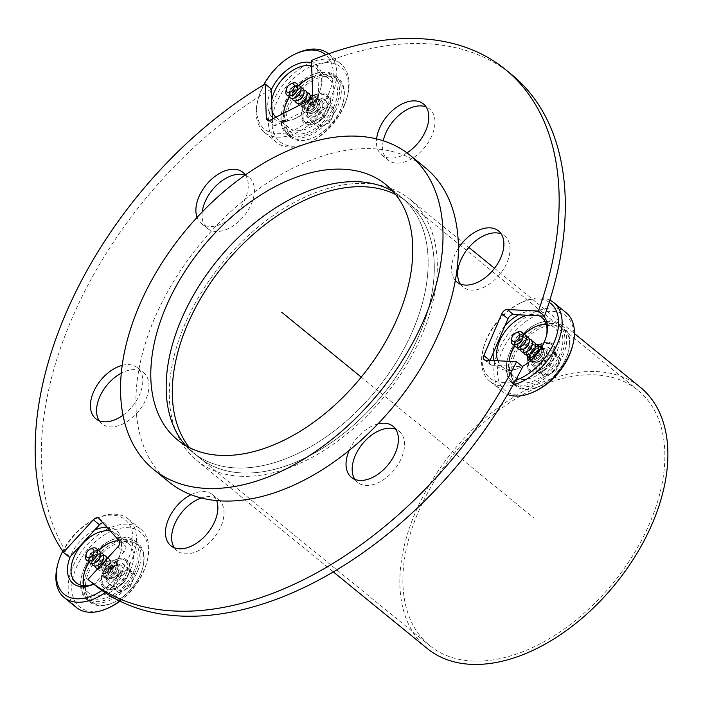 <?xml version="1.0" encoding="UTF-8"?>
<svg xmlns="http://www.w3.org/2000/svg" width="703" height="703" viewBox="0 0 703 703"><rect width="100%" height="100%" fill="white"/><g stroke="black" fill="none" stroke-linecap="round" stroke-linejoin="round"><path stroke-width="0.53" stroke-dasharray="3.52 2.64" d="M91.575 548.498A7.601 4.736 -50.8 0 0 88.376 550.915A7.601 4.736 -50.8 0 0 85.748 555.642M96.996 554.913A5.07 3.155 -50.8 0 0 93.112 551.741A5.07 3.155 -50.8 0 0 90.977 553.349A5.07 3.155 -50.8 0 0 89.228 556.495A5.07 3.155 -50.8 0 0 93.112 559.667M99.264 564.685A5.07 3.155 129.2 0 1 95.371 561.512A5.07 3.155 129.2 0 1 97.128 558.367A5.07 3.155 129.2 0 1 99.255 556.75A5.07 3.155 129.2 0 1 103.148 559.922M91.821 563.56A7.601 4.736 129.2 0 1 91.891 560.66A7.601 4.736 129.2 0 1 94.527 555.932A7.601 4.736 129.2 0 1 97.717 553.516A7.601 4.736 129.2 0 1 100.547 552.866M100.072 557.417A5.07 3.155 -50.8 0 0 96.179 554.245A5.07 3.155 -50.8 0 0 94.053 555.853A5.07 3.155 -50.8 0 0 92.295 559.008A5.07 3.155 -50.8 0 0 96.188 562.18M88.745 561.056A7.601 4.736 129.2 0 1 88.815 558.147A7.601 4.736 129.2 0 1 91.452 553.428A7.601 4.736 129.2 0 1 94.641 551.003A7.601 4.736 129.2 0 1 97.48 550.352M107.612 558.033A7.601 4.736 129.2 0 1 109.703 563.288A7.601 4.736 129.2 0 1 103.877 570.432A7.601 4.736 129.2 0 1 98.042 565.669A7.601 4.736 129.2 0 1 100.67 560.95A7.601 4.736 129.2 0 1 103.868 558.534A7.601 4.736 129.2 0 1 106.698 557.874M100.204 560.871A5.07 3.155 -50.8 0 0 98.446 564.026A5.07 3.155 -50.8 0 0 102.339 567.198A5.07 3.155 -50.8 0 0 106.223 562.435A5.07 3.155 -50.8 0 0 102.33 559.263A5.07 3.155 -50.8 0 0 100.204 560.871M103.279 563.384A5.07 3.155 -50.8 0 0 101.522 566.53A5.07 3.155 -50.8 0 0 105.415 569.702A5.07 3.155 -50.8 0 0 109.299 564.94A5.07 3.155 -50.8 0 0 105.406 561.767A5.07 3.155 -50.8 0 0 103.279 563.384M103.745 563.455A7.601 4.736 129.2 0 1 106.944 561.038A7.601 4.736 129.2 0 1 112.779 565.801A7.601 4.736 129.2 0 1 106.953 572.945A7.601 4.736 129.2 0 1 101.118 568.182A7.601 4.736 129.2 0 1 103.745 563.455M106.346 565.889A5.07 3.155 -50.8 0 0 104.598 569.035A5.07 3.155 -50.8 0 0 108.482 572.207A5.07 3.155 -50.8 0 0 112.366 567.453A5.07 3.155 -50.8 0 0 108.482 564.281A5.07 3.155 -50.8 0 0 106.346 565.889M106.821 565.968A7.601 4.736 129.2 0 1 110.02 563.542A7.601 4.736 129.2 0 1 115.854 568.305A7.601 4.736 129.2 0 1 110.028 575.449A7.601 4.736 129.2 0 1 104.193 570.687A7.601 4.736 129.2 0 1 106.821 565.968M109.422 568.393A5.07 3.155 -50.8 0 0 107.673 571.548A5.07 3.155 -50.8 0 0 111.557 574.72A5.07 3.155 -50.8 0 0 115.441 569.957A5.07 3.155 -50.8 0 0 111.557 566.785A5.07 3.155 -50.8 0 0 109.422 568.393M109.896 568.472A7.601 4.736 129.2 0 1 113.086 566.056A7.601 4.736 129.2 0 1 118.921 570.818A7.601 4.736 129.2 0 1 113.095 577.954A7.601 4.736 129.2 0 1 107.26 573.2A7.601 4.736 129.2 0 1 109.896 568.472M112.498 570.906A5.07 3.155 -50.8 0 0 110.758 576.188A5.07 3.155 -50.8 0 0 114.633 577.225A5.07 3.155 -50.8 0 0 118.517 572.462A5.07 3.155 -50.8 0 0 117.041 568.938A5.07 3.155 -50.8 0 0 112.498 570.906M97.928 568.578A7.601 4.736 -50.8 0 0 100.801 567.927A7.601 4.736 -50.8 0 0 104 565.511A7.601 4.736 -50.8 0 0 106.628 560.783A7.601 4.736 -50.8 0 0 106.838 558.876M103.622 555.37A7.601 4.736 -50.8 0 0 100.793 556.02A7.601 4.736 -50.8 0 0 97.594 558.437A7.601 4.736 -50.8 0 0 94.967 563.165A7.601 4.736 -50.8 0 0 94.896 566.073M118.798 593.016L130.002 587.251L135.09 575.282L129.22 568.806L118.139 574.43L112.928 586.539L118.798 593.016L111.751 587.269L105.881 580.792L112.928 586.539M105.881 580.792L111.1 568.683L118.139 574.43M111.1 568.683L122.181 563.059L129.22 568.806M122.181 563.059L128.043 569.535L122.832 581.645L111.751 587.269M122.832 581.645L129.87 587.383M128.043 569.535L135.09 575.282M104.562 569.808A8.875 5.519 129.2 0 1 116.399 563.252A8.875 5.519 129.2 0 1 117.594 568.736A8.875 5.519 129.2 0 1 117.014 570.441A8.875 5.519 129.2 0 1 110.793 577.066A8.875 5.519 129.2 0 1 105.178 576.996A8.875 5.519 129.2 0 1 104.562 569.808M117.137 569.852A10.141 6.309 -50.8 0 0 117.796 567.91A10.141 6.309 -50.8 0 0 111.452 561.012A10.141 6.309 -50.8 0 0 101.988 572.602A10.141 6.309 -50.8 0 0 110.028 577.435A10.141 6.309 -50.8 0 0 117.137 569.852M107.638 572.321A8.875 5.519 -50.8 0 0 107.058 574.026A8.875 5.519 -50.8 0 0 108.253 579.509A8.875 5.519 -50.8 0 0 120.09 572.945A8.875 5.519 -50.8 0 0 119.475 565.757A8.875 5.519 -50.8 0 0 113.86 565.687A8.875 5.519 -50.8 0 0 107.638 572.321M135.811 570.792A36.758 22.883 129.2 0 1 99.211 601.364A36.758 22.883 129.2 0 1 81.838 575.256A36.758 22.883 129.2 0 1 110.002 540.73A36.758 22.883 129.2 0 1 135.811 570.792M121.742 573.613A10.141 6.309 129.2 0 1 111.654 582.049A10.141 6.309 129.2 0 1 106.856 574.843A10.141 6.309 129.2 0 1 114.624 565.326A10.141 6.309 129.2 0 1 121.742 573.613M140.424 574.553A36.758 22.883 -50.8 0 0 142.814 567.506A36.758 22.883 -50.8 0 0 119.818 542.479A36.758 22.883 -50.8 0 0 85.52 584.518A36.758 22.883 -50.8 0 0 114.651 602.023A36.758 22.883 -50.8 0 0 140.424 574.553M137.472 571.469A38.024 23.665 -50.8 0 0 134.827 540.66A38.024 23.665 -50.8 0 0 110.766 540.37A38.024 23.665 -50.8 0 0 84.105 568.789A38.024 23.665 -50.8 0 0 81.636 576.082A38.024 23.665 -50.8 0 0 86.75 599.589A38.024 23.665 -50.8 0 0 137.472 571.469M140.547 573.973A38.024 23.665 129.2 0 1 113.886 602.392A38.024 23.665 129.2 0 1 89.826 602.093A38.024 23.665 129.2 0 1 87.181 571.293A38.024 23.665 129.2 0 1 137.893 543.173A38.024 23.665 129.2 0 1 143.017 566.68A38.024 23.665 129.2 0 1 140.547 573.973M119.721 601.03A50.695 31.556 -50.8 0 0 147.358 560.309A50.695 31.556 -50.8 0 0 140.53 528.964A50.695 31.556 -50.8 0 0 107.111 529.227A50.695 31.556 -50.8 0 0 72.058 568.534A50.695 31.556 -50.8 0 0 76.434 607.524M119.993 601.17A48.164 29.983 -50.8 0 0 146.945 561.961A48.164 29.983 -50.8 0 0 108.719 532.435A48.164 29.983 -50.8 0 0 71.732 588.323A48.164 29.983 -50.8 0 0 110.046 607.19M105.142 592.655A50.695 31.556 -50.8 0 0 128.236 518.928A50.695 31.556 -50.8 0 0 96.153 518.542A50.695 31.556 -50.8 0 0 94.817 519.192A50.695 31.556 -50.8 0 0 57.312 566.152M101.979 590.485A48.164 29.983 -50.8 0 0 132.762 535.238A48.164 29.983 -50.8 0 0 94.624 519.271A48.164 29.983 -50.8 0 0 93.35 519.895A48.164 29.983 -50.8 0 0 62.716 551.293M94.474 530.247A34.219 21.301 -50.8 0 0 93.727 530.624A34.219 21.301 -50.8 0 0 70.291 556.574M93.745 584.158A34.219 21.301 -50.8 0 0 94.668 583.736A34.219 21.301 -50.8 0 0 120.89 551.6A34.219 21.301 -50.8 0 0 106.865 527.224M93.657 584.088A31.688 19.728 -50.8 0 0 96.206 583.007A31.688 19.728 -50.8 0 0 120.485 553.252A31.688 19.728 -50.8 0 0 116.215 533.665A31.688 19.728 -50.8 0 0 110.248 530.958M98.218 550.458A31.688 19.728 -50.8 0 0 89 561.759M84 585.704A31.688 19.728 -50.8 0 0 88.455 592.796A31.688 19.728 -50.8 0 0 123.763 580.713A31.688 19.728 -50.8 0 0 128.508 543.691A31.688 19.728 -50.8 0 0 119.079 540.712M98.622 550.581A34.219 21.301 -50.8 0 0 89.202 562.128M84 574.008A34.219 21.301 -50.8 0 0 83.78 574.852A34.219 21.301 -50.8 0 0 105.195 598.156A34.219 21.301 -50.8 0 0 137.12 559.017A34.219 21.301 -50.8 0 0 110.002 542.716A34.219 21.301 -50.8 0 0 109.22 543.103M291.877 83.402A7.601 4.736 -50.8 0 0 286.051 90.546M297.299 89.808A5.07 3.155 -50.8 0 0 297.439 88.56A5.07 3.155 -50.8 0 0 293.415 86.636A5.07 3.155 -50.8 0 0 289.531 91.399A5.07 3.155 -50.8 0 0 293.415 94.571M299.566 99.589A5.07 3.155 129.2 0 1 295.532 97.664A5.07 3.155 129.2 0 1 295.673 96.416A5.07 3.155 129.2 0 1 299.557 91.654A5.07 3.155 129.2 0 1 303.591 93.578A5.07 3.155 129.2 0 1 303.45 94.826M292.123 98.464A7.601 4.736 129.2 0 1 292.193 95.555A7.601 4.736 129.2 0 1 298.019 88.42A7.601 4.736 129.2 0 1 300.858 87.761M300.374 92.321A5.07 3.155 -50.8 0 0 300.515 91.065A5.07 3.155 -50.8 0 0 296.49 89.149A5.07 3.155 -50.8 0 0 292.606 93.903A5.07 3.155 -50.8 0 0 296.49 97.084M289.047 95.96A7.601 4.736 129.2 0 1 289.118 93.051A7.601 4.736 129.2 0 1 294.944 85.907A7.601 4.736 129.2 0 1 297.782 85.256M309.215 100.274A7.601 4.736 129.2 0 1 304.179 105.336A7.601 4.736 129.2 0 1 299.39 105.292M298.274 103.482A7.601 4.736 129.2 0 1 298.344 100.573A7.601 4.736 129.2 0 1 304.171 93.429A7.601 4.736 129.2 0 1 307 92.778M306.526 97.339A5.07 3.155 -50.8 0 0 306.666 96.083A5.07 3.155 -50.8 0 0 302.633 94.158A5.07 3.155 -50.8 0 0 298.749 98.921A5.07 3.155 -50.8 0 0 302.642 102.093M309.601 99.844A5.07 3.155 -50.8 0 0 309.742 98.587A5.07 3.155 -50.8 0 0 305.708 96.671A5.07 3.155 -50.8 0 0 301.824 101.434A5.07 3.155 -50.8 0 0 305.717 104.606A5.07 3.155 -50.8 0 0 309.54 100.063M312.378 96.302A7.601 4.736 129.2 0 1 313.292 98.824A7.601 4.736 129.2 0 1 313.081 100.705A7.601 4.736 129.2 0 1 307.255 107.84A7.601 4.736 129.2 0 1 301.42 103.086A7.601 4.736 129.2 0 1 307.246 95.942A7.601 4.736 129.2 0 1 310.076 95.292M312.817 101.1A5.07 3.155 -50.8 0 0 308.784 99.176A5.07 3.155 -50.8 0 0 304.9 103.939A5.07 3.155 -50.8 0 0 308.793 107.111A5.07 3.155 -50.8 0 0 312.677 102.348A5.07 3.155 -50.8 0 0 312.817 101.1M316.368 101.329A7.601 4.736 129.2 0 1 316.157 103.209A7.601 4.736 129.2 0 1 310.331 110.353A7.601 4.736 129.2 0 1 304.496 105.591A7.601 4.736 129.2 0 1 310.322 98.446A7.601 4.736 129.2 0 1 316.368 101.329M315.893 103.605A5.07 3.155 -50.8 0 0 311.86 101.689A5.07 3.155 -50.8 0 0 307.976 106.443A5.07 3.155 -50.8 0 0 311.86 109.624A5.07 3.155 -50.8 0 0 315.744 104.861A5.07 3.155 -50.8 0 0 315.893 103.605M319.443 103.842A7.601 4.736 129.2 0 1 319.224 105.714A7.601 4.736 129.2 0 1 313.397 112.858A7.601 4.736 129.2 0 1 307.562 108.095A7.601 4.736 129.2 0 1 313.389 100.96A7.601 4.736 129.2 0 1 319.443 103.842M318.96 106.118A5.07 3.155 -50.8 0 0 314.839 104.237A5.07 3.155 -50.8 0 0 310.902 110.125A5.07 3.155 -50.8 0 0 314.935 112.129A5.07 3.155 -50.8 0 0 318.819 107.366A5.07 3.155 -50.8 0 0 318.96 106.118M303.924 90.274A7.601 4.736 -50.8 0 0 301.095 90.924A7.601 4.736 -50.8 0 0 295.269 98.069A7.601 4.736 -50.8 0 0 295.058 99.949A7.601 4.736 -50.8 0 0 295.198 100.968M318.441 109.334L313.23 121.434L319.1 127.92L330.067 122.41L335.393 110.186L329.522 103.701L324.601 107.023L318.441 109.334L311.403 103.587L322.484 97.963L329.522 103.701M322.484 97.963L328.345 104.439L335.393 110.186M328.345 104.439L323.134 116.54L330.173 122.287M323.134 116.54L312.053 122.173L306.192 115.687L311.403 103.587M306.192 115.687L313.23 121.434M312.053 122.173L319.1 127.92M317.079 98.508A8.875 5.519 129.2 0 1 317.897 103.64A8.875 5.519 129.2 0 1 311.095 111.97A8.875 5.519 129.2 0 1 305.48 111.9A8.875 5.519 129.2 0 1 305.102 111.54A8.875 5.519 129.2 0 1 307.079 101.214A8.875 5.519 129.2 0 1 316.702 98.156A8.875 5.519 129.2 0 1 317.079 98.508M311.886 95.872A10.141 6.309 -50.8 0 0 303.687 103.042A10.141 6.309 -50.8 0 0 303.485 111.847A10.141 6.309 -50.8 0 0 310.331 112.331A10.141 6.309 -50.8 0 0 318.099 102.814A10.141 6.309 -50.8 0 0 312.536 95.713M320.155 101.021A8.875 5.519 -50.8 0 0 319.777 100.661A8.875 5.519 -50.8 0 0 314.162 100.591A8.875 5.519 -50.8 0 0 307.36 108.921A8.875 5.519 -50.8 0 0 308.178 114.053A8.875 5.519 -50.8 0 0 308.555 114.404A8.875 5.519 -50.8 0 0 318.178 111.346A8.875 5.519 -50.8 0 0 320.155 101.021M285.523 131.391A36.758 22.883 129.2 0 1 282.14 110.151A36.758 22.883 129.2 0 1 310.304 75.634A36.758 22.883 129.2 0 1 335.885 106.223A36.758 22.883 129.2 0 1 285.523 131.391M308.09 115.608A10.141 6.309 129.2 0 1 307.158 109.747A10.141 6.309 129.2 0 1 314.926 100.23A10.141 6.309 129.2 0 1 321.983 108.666A10.141 6.309 129.2 0 1 308.09 115.608M290.137 135.152A36.758 22.883 -50.8 0 0 314.953 136.927A36.758 22.883 -50.8 0 0 343.117 102.41A36.758 22.883 -50.8 0 0 310.717 81.689A36.758 22.883 -50.8 0 0 290.137 135.152M285.436 132.946A38.024 23.665 -50.8 0 0 287.052 134.484A38.024 23.665 -50.8 0 0 328.275 121.355A38.024 23.665 -50.8 0 0 336.746 77.102A38.024 23.665 -50.8 0 0 335.129 75.564A38.024 23.665 -50.8 0 0 311.069 75.274A38.024 23.665 -50.8 0 0 281.938 110.977A38.024 23.665 -50.8 0 0 285.436 132.946M288.511 135.459A38.024 23.665 129.2 0 1 296.982 91.205A38.024 23.665 129.2 0 1 338.205 78.077A38.024 23.665 129.2 0 1 339.821 79.615A38.024 23.665 129.2 0 1 343.319 101.584A38.024 23.665 129.2 0 1 314.188 137.287A38.024 23.665 129.2 0 1 290.128 136.997A38.024 23.665 129.2 0 1 288.511 135.459M344.356 104.932A50.695 31.556 -50.8 0 0 347.66 95.204A50.695 31.556 -50.8 0 0 340.832 63.868A50.695 31.556 -50.8 0 0 284.328 83.2A50.695 31.556 -50.8 0 0 276.736 142.428A50.695 31.556 -50.8 0 0 308.819 142.823A50.695 31.556 -50.8 0 0 344.356 104.932M344.119 106.1A48.164 29.983 -50.8 0 0 347.256 96.856A48.164 29.983 -50.8 0 0 317.115 64.07A48.164 29.983 -50.8 0 0 272.175 119.15A48.164 29.983 -50.8 0 0 310.348 142.094A48.164 29.983 -50.8 0 0 344.119 106.1M296.455 53.437A50.695 31.556 -50.8 0 0 257.614 101.047A50.695 31.556 -50.8 0 0 264.442 132.392A50.695 31.556 -50.8 0 0 332.062 94.896A50.695 31.556 -50.8 0 0 328.538 53.832L340.832 63.868M263.739 84.826A48.164 29.983 -50.8 0 0 258.027 99.404A48.164 29.983 -50.8 0 0 280.787 133.614A48.164 29.983 -50.8 0 0 328.749 93.561A48.164 29.983 -50.8 0 0 325.753 54.843M273.441 118.473A34.219 21.301 -50.8 0 0 294.97 118.64A34.219 21.301 -50.8 0 0 318.969 93.068A34.219 21.301 -50.8 0 0 321.192 86.504A34.219 21.301 -50.8 0 0 311.534 62.752M271.305 89.835A34.219 21.301 -50.8 0 0 272.272 117.419M275.936 117.208A31.688 19.728 -50.8 0 0 276.464 117.665A31.688 19.728 -50.8 0 0 296.508 117.911A31.688 19.728 -50.8 0 0 318.723 94.228A31.688 19.728 -50.8 0 0 320.788 88.156A31.688 19.728 -50.8 0 0 316.517 68.56A31.688 19.728 -50.8 0 0 311.657 66.108M271.683 100.564A31.688 19.728 -50.8 0 0 272.035 110.679M283.661 113.288A31.688 19.728 -50.8 0 0 288.757 127.7A31.688 19.728 -50.8 0 0 331.016 104.264A31.688 19.728 -50.8 0 0 328.811 78.595A31.688 19.728 -50.8 0 0 312.035 77.005M298.52 85.362A31.688 19.728 -50.8 0 0 289.302 96.663M284.302 108.912A34.219 21.301 -50.8 0 0 284.082 109.756A34.219 21.301 -50.8 0 0 300.26 134.062A34.219 21.301 -50.8 0 0 334.338 105.608A34.219 21.301 -50.8 0 0 310.304 77.62A34.219 21.301 -50.8 0 0 309.522 78.007M298.924 85.485A34.219 21.301 -50.8 0 0 289.504 97.032M517.223 332.299A7.601 4.736 -50.8 0 0 511.397 339.435M522.654 338.705A5.07 3.155 -50.8 0 0 518.761 335.533A5.07 3.155 -50.8 0 0 514.877 340.296A5.07 3.155 -50.8 0 0 516.872 343.908A5.07 3.155 -50.8 0 0 518.77 343.468M524.913 348.486A5.07 3.155 129.2 0 1 523.014 348.916A5.07 3.155 129.2 0 1 521.028 345.314A5.07 3.155 129.2 0 1 524.913 340.551A5.07 3.155 129.2 0 1 526.811 340.111A5.07 3.155 129.2 0 1 528.797 343.723M517.478 347.361A7.601 4.736 129.2 0 1 517.549 344.452A7.601 4.736 129.2 0 1 523.375 337.308A7.601 4.736 129.2 0 1 526.204 336.658M525.73 341.219A5.07 3.155 -50.8 0 0 521.837 338.046A5.07 3.155 -50.8 0 0 517.953 342.8A5.07 3.155 -50.8 0 0 519.939 346.412A5.07 3.155 -50.8 0 0 521.846 345.973M514.403 344.848A7.601 4.736 129.2 0 1 514.473 341.948A7.601 4.736 129.2 0 1 520.299 334.804A7.601 4.736 129.2 0 1 523.129 334.153M523.621 352.379A7.601 4.736 129.2 0 1 523.691 349.47A7.601 4.736 129.2 0 1 529.517 342.326A7.601 4.736 129.2 0 1 532.356 341.676M531.872 346.228A5.07 3.155 -50.8 0 0 527.988 343.055A5.07 3.155 -50.8 0 0 524.104 347.818A5.07 3.155 -50.8 0 0 526.09 351.43A5.07 3.155 -50.8 0 0 527.988 350.99M534.948 348.741A5.07 3.155 -50.8 0 0 531.055 345.568A5.07 3.155 -50.8 0 0 527.171 350.331A5.07 3.155 -50.8 0 0 529.166 353.934A5.07 3.155 -50.8 0 0 531.064 353.504M526.696 354.883A7.601 4.736 129.2 0 1 526.767 351.975A7.601 4.736 129.2 0 1 532.593 344.839A7.601 4.736 129.2 0 1 535.422 344.18M538.023 351.245A5.07 3.155 -50.8 0 0 534.131 348.073A5.07 3.155 -50.8 0 0 530.247 352.836A5.07 3.155 -50.8 0 0 532.241 356.447A5.07 3.155 -50.8 0 0 534.139 356.008M541.117 348.126A7.601 4.736 129.2 0 1 541.503 352.106A7.601 4.736 129.2 0 1 535.677 359.251A7.601 4.736 129.2 0 1 532.83 359.901A7.601 4.736 129.2 0 1 531.705 359.672M529.772 357.388A7.601 4.736 129.2 0 1 529.842 354.488A7.601 4.736 129.2 0 1 535.668 347.344A7.601 4.736 129.2 0 1 538.498 346.693M535.317 358.952A5.07 3.155 -50.8 0 0 537.215 358.512A5.07 3.155 -50.8 0 0 541.099 353.758A5.07 3.155 -50.8 0 0 537.206 350.586A5.07 3.155 -50.8 0 0 533.322 355.34A5.07 3.155 -50.8 0 0 535.317 358.952M535.906 362.405A7.601 4.736 129.2 0 1 532.918 356.992A7.601 4.736 129.2 0 1 538.744 349.848A7.601 4.736 129.2 0 1 544.579 354.611A7.601 4.736 129.2 0 1 538.753 361.755A7.601 4.736 129.2 0 1 535.906 362.405M538.384 361.456A5.07 3.155 -50.8 0 0 540.291 361.026A5.07 3.155 -50.8 0 0 544.175 356.263A5.07 3.155 -50.8 0 0 541.635 352.678A5.07 3.155 -50.8 0 0 536.6 357.203A5.07 3.155 -50.8 0 0 538.384 361.456M529.28 339.171A7.601 4.736 -50.8 0 0 526.442 339.821A7.601 4.736 -50.8 0 0 520.615 346.966A7.601 4.736 -50.8 0 0 520.545 349.866M560.739 359.075L554.878 352.598L543.797 358.231L538.577 370.332L544.447 376.808L555.651 371.052L558.753 365.639L560.739 359.075L553.692 353.337L548.481 365.437L555.528 371.184M548.481 365.437L537.4 371.07L544.447 376.808M537.4 371.07L531.538 364.585L538.577 370.332M531.538 364.585L536.749 352.484L547.83 346.851L553.692 353.337M547.83 346.851L554.878 352.598M536.749 352.484L543.797 358.231M541.846 346.895A8.875 5.519 129.2 0 1 542.048 347.045A8.875 5.519 129.2 0 1 543.243 352.537A8.875 5.519 129.2 0 1 536.679 360.753A8.875 5.519 129.2 0 1 536.451 360.867A8.875 5.519 129.2 0 1 530.835 360.797A8.875 5.519 129.2 0 1 530.642 360.63M529.385 357.352A8.875 5.519 129.2 0 1 536.204 347.097A8.875 5.519 129.2 0 1 538.384 346.324M537.233 344.769A10.141 6.309 -50.8 0 0 535.396 345.489A10.141 6.309 -50.8 0 0 527.628 356.535M529.684 361.447A10.141 6.309 -50.8 0 0 535.677 361.228A10.141 6.309 -50.8 0 0 543.445 351.711A10.141 6.309 -50.8 0 0 542.461 345.788M539.755 363.258A8.875 5.519 -50.8 0 0 545.888 356.377A8.875 5.519 -50.8 0 0 545.124 349.558A8.875 5.519 -50.8 0 0 539.509 349.488A8.875 5.519 -50.8 0 0 539.28 349.602A8.875 5.519 -50.8 0 0 532.716 357.818A8.875 5.519 -50.8 0 0 533.911 363.302A8.875 5.519 -50.8 0 0 539.755 363.258M534.684 325.006A36.758 22.883 129.2 0 1 535.651 324.531A36.758 22.883 129.2 0 1 564.781 342.036A36.758 22.883 129.2 0 1 530.484 384.075A36.758 22.883 129.2 0 1 507.487 359.048A36.758 22.883 129.2 0 1 534.684 325.006M540.009 349.25A10.141 6.309 129.2 0 1 540.282 349.119A10.141 6.309 129.2 0 1 548.314 353.952A10.141 6.309 129.2 0 1 538.85 365.551A10.141 6.309 129.2 0 1 532.514 358.644A10.141 6.309 129.2 0 1 540.009 349.25M539.289 328.767A36.758 22.883 -50.8 0 0 511.063 371.421A36.758 22.883 -50.8 0 0 540.308 385.824A36.758 22.883 -50.8 0 0 568.463 351.307A36.758 22.883 -50.8 0 0 539.289 328.767M535.414 324.663A38.024 23.665 -50.8 0 0 507.285 359.874A38.024 23.665 -50.8 0 0 512.408 383.381A38.024 23.665 -50.8 0 0 537.47 383.188A38.024 23.665 -50.8 0 0 563.762 353.706A38.024 23.665 -50.8 0 0 560.476 324.461A38.024 23.665 -50.8 0 0 536.415 324.171A38.024 23.665 -50.8 0 0 535.414 324.663M538.489 327.167A38.024 23.665 129.2 0 1 563.551 326.965A38.024 23.665 129.2 0 1 568.665 350.481A38.024 23.665 129.2 0 1 540.545 385.692A38.024 23.665 129.2 0 1 539.535 386.184A38.024 23.665 129.2 0 1 515.484 385.894A38.024 23.665 129.2 0 1 512.197 356.649A38.024 23.665 129.2 0 1 538.489 327.167M566.179 312.756A50.695 31.556 -50.8 0 0 511.222 330.261A50.695 31.556 -50.8 0 0 499.93 389.269A50.695 31.556 -50.8 0 0 502.091 391.325A50.695 31.556 -50.8 0 0 507.575 394.497M572.602 345.753A48.164 29.983 -50.8 0 0 530.15 318.608A48.164 29.983 -50.8 0 0 503.181 388.662A48.164 29.983 -50.8 0 0 535.704 390.982M549.851 300.181A50.695 31.556 -50.8 0 0 521.811 302.334A50.695 31.556 -50.8 0 0 482.97 349.945A50.695 31.556 -50.8 0 0 487.636 379.242A50.695 31.556 -50.8 0 0 489.789 381.29A50.695 31.556 -50.8 0 0 513.067 384.91M549.192 302.299A48.164 29.983 -50.8 0 0 520.273 303.063A48.164 29.983 -50.8 0 0 483.374 348.293A48.164 29.983 -50.8 0 0 487.803 376.123A48.164 29.983 -50.8 0 0 515.545 380.428M494.165 360.595A34.219 21.301 -50.8 0 0 497.214 365.885A34.219 21.301 -50.8 0 0 520.325 367.537A34.219 21.301 -50.8 0 0 522.399 366.474M543.779 316.078A34.219 21.301 -50.8 0 0 518.629 314.812M504.824 326.069A34.219 21.301 -50.8 0 0 493.093 353.293M497.777 360.78A31.688 19.728 -50.8 0 0 500.457 365.279A31.688 19.728 -50.8 0 0 501.81 366.562A31.688 19.728 -50.8 0 0 521.854 366.808A31.688 19.728 -50.8 0 0 546.134 337.045A31.688 19.728 -50.8 0 0 546.319 336.245M539.315 315.849A31.688 19.728 -50.8 0 0 527.153 315.243M509.077 361.342A31.688 19.728 -50.8 0 0 512.759 375.314A31.688 19.728 -50.8 0 0 514.104 376.588A31.688 19.728 -50.8 0 0 549.421 364.506A31.688 19.728 -50.8 0 0 554.166 327.493A31.688 19.728 -50.8 0 0 546.328 324.549M523.876 334.259A31.688 19.728 -50.8 0 0 514.649 345.56M509.649 357.809A34.219 21.301 -50.8 0 0 509.438 358.653A34.219 21.301 -50.8 0 0 512.584 378.425A34.219 21.301 -50.8 0 0 559.465 354.997A34.219 21.301 -50.8 0 0 535.651 326.517A34.219 21.301 -50.8 0 0 534.869 326.895M524.271 334.382A34.219 21.301 -50.8 0 0 514.851 345.92M168.966 481.968A202.78 126.232 129.2 0 1 154.853 317.694A202.78 126.232 129.2 0 1 425.341 167.718M301.605 451.642A164.757 102.568 -50.8 0 0 415.543 323.898A164.757 102.568 -50.8 0 0 401.299 197.174A164.757 102.568 -50.8 0 0 393.126 191.506A164.757 102.568 129.2 0 1 401.299 197.174A164.757 102.568 129.2 0 1 415.543 323.898A164.757 102.568 129.2 0 1 301.605 451.642A164.757 102.568 129.2 0 1 193 452.504A164.757 102.568 -50.8 0 0 301.605 451.642M185.803 445.64A164.757 102.568 -50.8 0 0 193 452.504A164.757 102.568 129.2 0 1 185.803 445.64M472.249 661.022A164.757 102.568 -50.8 0 0 633.702 554.105A164.757 102.568 -50.8 0 0 638.016 390.288A164.757 102.568 -50.8 0 0 454.393 453.119A164.757 102.568 -50.8 0 0 429.718 645.618A164.757 102.568 -50.8 0 0 472.249 661.022M177.631 439.964L199.151 457.521A164.757 102.568 129.2 0 0 307.747 456.66A164.757 102.568 129.2 0 0 421.695 328.916A164.757 102.568 129.2 0 0 407.45 202.192A164.757 102.568 129.2 0 0 395.736 194.59A164.757 102.568 129.2 0 1 407.45 202.192A164.757 102.568 129.2 0 1 403.135 366.008A164.757 102.568 129.2 0 1 241.683 472.926A164.757 102.568 129.2 0 1 199.151 457.521A164.757 102.568 129.2 0 1 189.353 447.565A164.757 102.568 129.2 0 0 199.151 457.521L429.718 645.618M240.268 476.23A168.562 104.932 -50.8 0 0 405.438 366.843A168.562 104.932 -50.8 0 0 409.858 199.248A168.562 104.932 -50.8 0 0 221.999 263.528A168.562 104.932 -50.8 0 0 196.743 460.465A168.562 104.932 -50.8 0 0 240.268 476.23M427.31 648.561A168.562 104.932 129.2 0 1 452.556 451.625A168.562 104.932 129.2 0 1 640.415 387.344M87.954 579.43L94.105 584.448L124.018 551.89A5.07 3.155 -50.8 0 0 125.301 545.809L105.037 523.427A5.07 3.155 -50.8 0 0 104.826 523.225A5.07 3.155 -50.8 0 0 102.858 522.786M490.044 360.384L489.956 360.595A5.07 3.155 -50.8 0 0 490.307 364.699A5.07 3.155 -50.8 0 0 491.617 365.173L522.724 366.738M272.325 119.035L272.474 123.13A5.07 3.155 -50.8 0 0 273.291 125.02A5.07 3.155 -50.8 0 0 276.639 124.993L314.909 105.547A5.07 3.155 -50.8 0 0 318.802 99.598L317.607 65.484L311.455 60.467M94.105 584.448A329.514 205.127 -50.8 0 0 95.002 585.186M271.27 89.017A329.514 205.127 -50.8 0 0 69.571 557.356M511.599 74.527A329.514 205.127 -50.8 0 0 317.607 65.484M174.309 547.751A32.953 20.51 -50.8 0 0 176.998 550.739A32.953 20.51 -50.8 0 0 213.721 538.173A32.953 20.51 -50.8 0 0 218.651 499.675A32.953 20.51 -50.8 0 0 201.313 497.979M99.246 420.781A32.953 20.51 -50.8 0 0 101.926 423.768A32.953 20.51 -50.8 0 0 138.649 411.202A32.953 20.51 -50.8 0 0 143.588 372.704A32.953 20.51 -50.8 0 0 121.285 373.179M383.258 140.785A32.953 20.51 -50.8 0 0 387.951 160.047A32.953 20.51 -50.8 0 0 424.674 147.481A32.953 20.51 -50.8 0 0 429.612 108.974A32.953 20.51 -50.8 0 0 426.141 106.953M354.857 479.367A32.953 20.51 -50.8 0 0 357.537 482.363A32.953 20.51 -50.8 0 0 394.26 469.797A32.953 20.51 -50.8 0 0 399.199 431.291A32.953 20.51 -50.8 0 0 395.727 429.269M460.333 284.021A32.953 20.51 -50.8 0 0 463.013 287.009A32.953 20.51 -50.8 0 0 499.736 274.442A32.953 20.51 -50.8 0 0 504.675 235.944A32.953 20.51 -50.8 0 0 501.204 233.923M202.244 211.946A32.953 20.51 -50.8 0 0 207.403 228.422A32.953 20.51 -50.8 0 0 244.126 215.856A32.953 20.51 -50.8 0 0 249.064 177.358A32.953 20.51 -50.8 0 0 245.075 175.135M245.338 174.95A32.953 20.51 129.2 0 1 236.12 212.991A32.953 20.51 129.2 0 1 201.251 223.405A32.953 20.51 129.2 0 1 197.068 217.42M455.342 280.523A32.953 20.51 129.2 0 1 454.577 255.303A32.953 20.51 129.2 0 1 458.391 248.177M349.206 450.395A32.953 20.51 129.2 0 1 377.915 423.927M406.984 152.867A32.953 20.51 129.2 0 1 381.799 155.029A32.953 20.51 129.2 0 1 376.597 138.913M122.19 365.367A32.953 20.51 129.2 0 1 137.437 367.687A32.953 20.51 129.2 0 1 122.99 415.209M191.014 494.71A32.953 20.51 129.2 0 1 212.508 494.657A32.953 20.51 129.2 0 1 216.673 500.589M124.774 581.539L90.037 553.199M325.076 116.434L290.339 88.095M550.431 365.332L515.694 336.992M361.254 377.133L533.867 517.953M117.717 589.211A10.457 6.512 129.2 0 1 124.493 573.49A10.457 6.512 129.2 0 1 132.111 581.908A10.457 6.512 129.2 0 1 117.717 589.211M123.456 582.532A17.083 10.633 129.2 0 1 104.747 587.137A17.083 10.633 129.2 0 1 109.088 566.662A17.083 10.633 129.2 0 1 127.797 562.057A17.083 10.633 129.2 0 1 123.456 582.532M103.429 585.45A16.6 10.334 129.2 0 1 114.185 560.484A16.6 10.334 129.2 0 1 126.285 573.841A16.6 10.334 129.2 0 1 103.429 585.45M324.795 108.394A10.457 6.512 129.2 0 1 332.414 116.803A10.457 6.512 129.2 0 1 318.028 124.115A10.457 6.512 129.2 0 1 324.795 108.394M303.002 116.39A17.083 10.633 129.2 0 1 316.113 96.355A17.083 10.633 129.2 0 1 330.146 102.603A17.083 10.633 129.2 0 1 317.035 122.647A17.083 10.633 129.2 0 1 303.002 116.39M314.487 95.38A16.6 10.334 129.2 0 1 326.587 108.745A16.6 10.334 129.2 0 1 303.731 120.354A16.6 10.334 129.2 0 1 314.487 95.38M557.769 365.701A10.457 6.512 129.2 0 1 543.375 373.012A10.457 6.512 129.2 0 1 550.15 357.282A10.457 6.512 129.2 0 1 557.769 365.701M548.314 343.565A17.083 10.633 129.2 0 1 553.911 358.996A17.083 10.633 129.2 0 1 535.537 373.223A17.083 10.633 129.2 0 1 529.939 357.792A17.083 10.633 129.2 0 1 548.314 343.565M551.934 357.642A16.6 10.334 129.2 0 1 529.078 369.251A16.6 10.334 129.2 0 1 539.834 344.277A16.6 10.334 129.2 0 1 551.934 357.642M117.867 546.872L124.018 551.89M119.159 540.792L125.301 545.809M98.895 518.419L105.037 523.427M485.465 360.156L491.617 365.173M269.152 120.433L272.474 123.13M270.488 119.976L276.639 124.993M308.758 100.538L314.909 105.547M312.65 94.589L318.802 99.598M92.295 559.008L91.891 560.66M96.179 554.245L97.717 553.516M89.228 556.495L88.815 558.147M93.112 551.741L94.641 551.003M98.446 564.026L98.042 565.669M102.33 559.263L103.868 558.534M109.299 564.94L109.703 563.288M105.415 569.702L103.877 570.432M101.522 566.53L101.118 568.182M105.406 561.767L106.944 561.038M112.366 567.453L112.779 565.801M108.482 572.207L106.953 572.945M104.598 569.035L104.193 570.687M108.482 564.281L110.02 563.542M115.441 569.957L115.854 568.305M111.557 574.72L110.028 575.449M107.673 571.548L107.26 573.2M111.557 566.785L113.086 566.056M118.517 572.462L118.921 570.818M114.633 577.225L113.095 577.954M106.223 562.435L106.628 560.783M102.339 567.198L100.801 567.927M95.371 561.512L94.967 563.165M99.255 556.75L100.793 556.02M103.244 587.075C100.283 586.328 97.796 572.119 111.751 561.521C123.526 555.379 124.255 558.982 126.83 559.983C128.377 560.651 134.247 567.497 124.8 581.073C114.167 592.778 106.267 590.502 103.244 587.075M117.594 568.736L117.796 567.91M110.793 577.066L110.028 577.435M105.178 576.996L108.253 579.509M116.399 563.252L119.475 565.757M107.058 574.026L106.856 574.843M113.86 565.687L114.624 565.326M81.838 575.256L81.636 576.082M110.002 540.73L110.766 540.37M86.75 599.589L89.826 602.093M134.827 540.66L137.893 543.173M142.814 567.506L143.017 566.68M114.651 602.023L113.886 602.392M146.945 561.961L147.358 560.309M140.53 528.964L128.236 518.928M94.624 519.271L96.153 518.542M120.485 553.252L120.89 551.6M96.206 583.007L94.668 583.736M128.508 543.691L116.215 533.665M88.455 592.796L76.161 582.761M84.184 573.209L83.78 574.852M108.464 543.445L110.002 542.716M292.606 93.903L292.193 95.555M296.49 89.149L298.019 88.42M289.531 91.399L289.118 93.051M293.415 86.636L294.944 85.907M298.749 98.921L298.344 100.573M302.633 94.158L304.171 93.429M305.717 104.606L304.179 105.336M301.824 101.434L301.42 103.086M305.708 96.671L307.246 95.942M312.677 102.348L313.081 100.705M308.793 107.111L307.255 107.84M304.9 103.939L304.496 105.591M308.784 99.176L310.322 98.446M315.744 104.861L316.157 103.209M311.86 109.624L310.331 110.353M307.976 106.443L307.562 108.095M311.86 101.689L313.389 100.96M318.819 107.366L319.224 105.714M314.935 112.129L313.397 112.858M295.673 96.416L295.269 98.069M299.557 91.654L301.095 90.924M314.698 94.835C325.682 90.713 327.51 94.852 329.531 98.121C333.134 102.207 327.22 119.246 315.085 123.666C307.466 125.38 303.116 124.018 302.026 119.58C298.213 115.301 305.225 98.525 314.698 94.835M317.897 103.64L318.099 102.814M311.095 111.97L310.331 112.331M305.48 111.9L308.555 114.404M316.702 98.156L319.777 100.661M307.36 108.921L307.158 109.747M314.162 100.591L314.926 100.23M282.14 110.151L281.938 110.977M310.304 75.634L311.069 75.274M287.052 134.484L290.128 136.997M335.129 75.564L338.205 78.077M343.117 102.41L343.319 101.584M314.953 136.927L314.188 137.287M347.256 96.856L347.66 95.204M310.348 142.094L308.819 142.823M276.736 142.428L264.442 132.392M258.027 99.404L257.614 101.047M320.788 88.156L321.192 86.504M296.508 117.911L294.97 118.64M328.811 78.595L316.517 68.56M288.757 127.7L276.464 117.665M284.487 108.104L284.082 109.756M308.766 78.349L310.304 77.62M517.953 342.8L517.549 344.452M521.837 338.046L523.375 337.308M514.877 340.296L514.473 341.948M518.761 335.533L520.299 334.804M524.104 347.818L523.691 349.47M527.988 343.055L529.517 342.326M527.171 350.331L526.767 351.975M531.055 345.568L532.593 344.839M530.247 352.836L529.842 354.488M534.131 348.073L535.668 347.344M541.099 353.758L541.503 352.106M537.215 358.512L535.677 359.251M533.322 355.34L532.918 356.992M537.206 350.586L538.744 349.848M544.175 356.263L544.579 354.611M540.291 361.026L538.753 361.755M521.028 345.314L520.615 346.966M524.913 340.551L526.442 339.821M554.061 358.882L544.913 370.138L535.264 373.565L532.057 373.003L529.79 371.72L527.391 368.504L526.74 361.483L532.109 350.252L541.995 342.871L548.867 342.115L552.523 343.82L554.913 347.08L554.061 358.882M543.243 352.537L543.445 351.711M536.451 360.867L535.677 361.228M530.835 360.797L533.911 363.302M542.048 347.045L545.124 349.558M532.716 357.818L532.514 358.644M539.509 349.488L540.282 349.119M507.487 359.048L507.285 359.874M535.651 324.531L536.415 324.171M512.408 383.381L515.484 385.894M560.476 324.461L563.551 326.965M568.463 351.307L568.665 350.481M540.308 385.824L539.535 386.184M502.091 391.325L489.789 381.29M483.374 348.293L482.97 349.945M520.273 303.063L521.811 302.334M546.134 337.045L546.539 335.401M521.854 366.808L520.325 367.537M554.166 327.493L541.864 317.457M514.104 376.588L501.81 366.562M509.842 357.001L509.438 358.653M534.113 327.246L535.651 326.517M638.016 390.288L385.929 184.634M196.743 460.465L333.319 571.89M409.858 199.248L468.883 247.403M494.49 268.291L574.439 333.521M98.675 518.208L104.826 523.225M484.156 359.681L490.307 364.699M267.149 120.002L273.291 125.02M201.251 223.405L207.403 228.422M242.913 172.34L249.064 177.358M456.871 282L463.013 287.009M498.524 230.927L504.675 235.944M351.386 477.346L357.537 482.363M393.047 426.282L399.199 431.291M381.799 155.029L387.951 160.047M423.461 103.965L429.612 108.974M95.775 418.751L101.926 423.768M137.437 367.687L143.588 372.704M170.847 545.721L176.998 550.739M212.508 494.657L218.651 499.675"/><path stroke-width="1.05" d="M92.172 555.555A5.07 3.155 129.2 0 1 87.629 557.523A5.07 3.155 129.2 0 1 86.153 553.99A5.07 3.155 129.2 0 1 90.037 549.228A5.07 3.155 129.2 0 1 93.912 550.264A5.07 3.155 129.2 0 1 92.172 555.555M86.153 553.99L85.748 555.642A7.601 4.736 -50.8 0 0 91.583 560.405A7.601 4.736 -50.8 0 0 94.773 557.98A7.601 4.736 -50.8 0 0 97.409 553.261A7.601 4.736 -50.8 0 0 91.575 548.498L90.037 549.228M91.583 560.405L93.112 559.667A5.07 3.155 -50.8 0 0 96.996 554.913L97.409 553.261M100.547 552.866A7.601 4.736 129.2 0 1 103.552 558.279L103.148 559.922A5.07 3.155 129.2 0 1 101.39 563.077A5.07 3.155 129.2 0 1 99.264 564.685L97.726 565.414A7.601 4.736 129.2 0 1 91.821 563.56M103.552 558.279A7.601 4.736 129.2 0 1 97.726 565.414M94.65 562.91L96.188 562.18A5.07 3.155 -50.8 0 0 100.072 557.417L100.476 555.765A7.601 4.736 129.2 0 1 94.65 562.91A7.601 4.736 129.2 0 1 88.745 561.056M97.48 550.352A7.601 4.736 129.2 0 1 100.476 555.765M106.698 557.874A7.601 4.736 129.2 0 1 107.612 558.033M106.838 558.876A7.601 4.736 -50.8 0 0 103.622 555.37M94.896 566.073A7.601 4.736 -50.8 0 0 97.928 568.578M62.716 551.293A48.164 29.983 -50.8 0 0 57.716 564.5L57.312 566.152A50.695 31.556 -50.8 0 0 64.14 597.497L76.434 607.524A50.695 31.556 -50.8 0 0 108.517 607.919A50.695 31.556 -50.8 0 0 119.721 601.03M108.517 607.919L110.046 607.19A48.164 29.983 -50.8 0 0 119.993 601.17M64.14 597.497A50.695 31.556 -50.8 0 0 105.142 592.655M57.716 564.5A48.164 29.983 -50.8 0 0 101.979 590.485M70.291 556.574A34.219 21.301 -50.8 0 0 93.745 584.158M106.865 527.224A34.219 21.301 -50.8 0 0 94.474 530.247M110.248 530.958A31.688 19.728 -50.8 0 0 95.327 533.823A31.688 19.728 -50.8 0 0 73.42 558.393A31.688 19.728 -50.8 0 0 76.161 582.761A31.688 19.728 -50.8 0 0 93.657 584.088M119.079 540.712A31.688 19.728 -50.8 0 0 108.464 543.445A31.688 19.728 -50.8 0 0 107.629 543.858A31.688 19.728 -50.8 0 0 98.218 550.458M89 561.759A31.688 19.728 -50.8 0 0 84.184 573.209A31.688 19.728 -50.8 0 0 84 585.704M109.22 543.103A34.219 21.301 -50.8 0 0 109.097 543.164A34.219 21.301 -50.8 0 0 98.622 550.581M89.202 562.128A34.219 21.301 -50.8 0 0 84 574.008M286.314 90.142A5.07 3.155 129.2 0 1 286.455 88.894A5.07 3.155 129.2 0 1 290.339 84.132A5.07 3.155 129.2 0 1 294.372 86.135A5.07 3.155 129.2 0 1 290.436 92.023A5.07 3.155 129.2 0 1 286.314 90.142M286.455 88.894L286.051 90.546A7.601 4.736 -50.8 0 0 285.831 92.418A7.601 4.736 -50.8 0 0 291.886 95.3A7.601 4.736 -50.8 0 0 297.712 88.165A7.601 4.736 -50.8 0 0 297.923 86.284A7.601 4.736 -50.8 0 0 291.877 83.402L290.339 84.132M291.886 95.3L293.415 94.571A5.07 3.155 -50.8 0 0 297.299 89.808L297.712 88.165M300.858 87.761A7.601 4.736 129.2 0 1 304.065 91.302A7.601 4.736 129.2 0 1 303.854 93.174L303.45 94.826A5.07 3.155 129.2 0 1 299.566 99.589L298.028 100.318A7.601 4.736 129.2 0 1 292.123 98.464M303.854 93.174A7.601 4.736 129.2 0 1 298.028 100.318M294.952 97.814L296.49 97.084A5.07 3.155 -50.8 0 0 300.374 92.321L300.779 90.669A7.601 4.736 129.2 0 1 294.952 97.814A7.601 4.736 129.2 0 1 289.047 95.96M297.782 85.256A7.601 4.736 129.2 0 1 300.998 88.789A7.601 4.736 129.2 0 1 300.779 90.669M307 92.778A7.601 4.736 129.2 0 1 310.216 96.311A7.601 4.736 129.2 0 1 310.005 98.192A7.601 4.736 129.2 0 1 309.215 100.274M299.39 105.292A7.601 4.736 129.2 0 1 298.274 103.482M295.198 100.968A7.601 4.736 -50.8 0 0 301.104 102.823L302.642 102.093A5.07 3.155 -50.8 0 0 306.526 97.339L306.93 95.687A7.601 4.736 -50.8 0 0 307.141 93.807A7.601 4.736 -50.8 0 0 303.924 90.274M309.54 100.063A5.07 3.155 -50.8 0 0 309.601 99.844L310.005 98.192M310.076 95.292A7.601 4.736 129.2 0 1 312.378 96.302M301.104 102.823A7.601 4.736 -50.8 0 0 306.93 95.687M312.536 95.713A10.141 6.309 -50.8 0 0 311.886 95.872M328.538 53.832L328.538 53.832A50.695 31.556 -50.8 0 0 296.455 53.437L294.926 54.166A48.164 29.983 -50.8 0 0 263.739 84.826M325.753 54.843A48.164 29.983 -50.8 0 0 294.926 54.166M311.534 62.752A34.219 21.301 -50.8 0 0 271.305 89.835M272.272 117.419A34.219 21.301 -50.8 0 0 273.441 118.473M311.657 66.108A31.688 19.728 -50.8 0 0 271.683 100.564M272.035 110.679A31.688 19.728 -50.8 0 0 275.936 117.208M312.035 77.005A31.688 19.728 -50.8 0 0 308.766 78.349A31.688 19.728 -50.8 0 0 298.52 85.362M289.302 96.663A31.688 19.728 -50.8 0 0 284.487 108.104A31.688 19.728 -50.8 0 0 283.661 113.288M309.522 78.007A34.219 21.301 -50.8 0 0 298.924 85.485M289.504 97.032A34.219 21.301 -50.8 0 0 284.302 108.912M517.584 332.589A5.07 3.155 129.2 0 1 519.376 336.842A5.07 3.155 129.2 0 1 514.341 341.377A5.07 3.155 129.2 0 1 511.802 337.791A5.07 3.155 129.2 0 1 515.686 333.029A5.07 3.155 129.2 0 1 517.584 332.589M511.802 337.791L511.397 339.435A7.601 4.736 -50.8 0 0 514.385 344.848A7.601 4.736 -50.8 0 0 517.232 344.198A7.601 4.736 -50.8 0 0 523.058 337.053A7.601 4.736 -50.8 0 0 520.071 331.64A7.601 4.736 -50.8 0 0 517.223 332.299L515.686 333.029M517.232 344.198L518.77 343.468A5.07 3.155 -50.8 0 0 522.654 338.705L523.058 337.053M526.204 336.658A7.601 4.736 129.2 0 1 529.21 342.071L528.797 343.723A5.07 3.155 129.2 0 1 524.913 348.486L523.384 349.215A7.601 4.736 129.2 0 1 520.536 349.866A7.601 4.736 129.2 0 1 517.478 347.361M529.21 342.071A7.601 4.736 129.2 0 1 523.384 349.215M520.308 346.711L521.846 345.973A5.07 3.155 -50.8 0 0 525.73 341.219L526.134 339.567A7.601 4.736 129.2 0 1 520.308 346.711A7.601 4.736 129.2 0 1 517.461 347.361A7.601 4.736 129.2 0 1 514.403 344.848M523.129 334.153A7.601 4.736 129.2 0 1 526.134 339.567M532.356 341.676A7.601 4.736 129.2 0 1 535.352 347.089A7.601 4.736 129.2 0 1 529.526 354.233A7.601 4.736 129.2 0 1 526.679 354.883A7.601 4.736 129.2 0 1 523.621 352.379A7.601 4.736 -50.8 0 0 526.45 351.72A7.601 4.736 -50.8 0 0 532.285 344.584A7.601 4.736 -50.8 0 0 529.297 339.171A7.601 4.736 -50.8 0 0 529.28 339.171M526.45 351.72L527.988 350.99A5.07 3.155 -50.8 0 0 531.872 346.228L532.285 344.584M529.526 354.233L531.064 353.504A5.07 3.155 -50.8 0 0 534.948 348.741L535.352 347.089M535.422 344.18A7.601 4.736 129.2 0 1 538.428 349.593A7.601 4.736 129.2 0 1 532.602 356.737A7.601 4.736 129.2 0 1 529.754 357.388A7.601 4.736 129.2 0 1 526.696 354.883M532.602 356.737L534.139 356.008A5.07 3.155 -50.8 0 0 538.023 351.245L538.428 349.593M531.705 359.672A7.601 4.736 129.2 0 1 529.772 357.388M538.498 346.693A7.601 4.736 129.2 0 1 541.117 348.126M520.545 349.866A7.601 4.736 -50.8 0 0 523.603 352.379M530.642 360.63A8.875 5.519 129.2 0 1 529.385 357.352M538.384 346.324A8.875 5.519 129.2 0 1 541.846 346.895M527.628 356.535A10.141 6.309 -50.8 0 0 529.684 361.447M542.461 345.788A10.141 6.309 -50.8 0 0 537.233 344.769M507.575 394.497A50.695 31.556 -50.8 0 0 534.166 391.712A50.695 31.556 -50.8 0 0 573.007 344.101A50.695 31.556 -50.8 0 0 566.179 312.756L553.885 302.729A50.695 31.556 -50.8 0 0 549.851 300.181M534.166 391.712L535.704 390.982A48.164 29.983 -50.8 0 0 572.602 345.753L573.007 344.101M513.067 384.91A50.695 31.556 -50.8 0 0 555.792 347.291A50.695 31.556 -50.8 0 0 553.885 302.729M515.545 380.428A48.164 29.983 -50.8 0 0 554.096 342.449A48.164 29.983 -50.8 0 0 549.192 302.299M522.399 366.474A34.219 21.301 -50.8 0 0 546.539 335.401A34.219 21.301 -50.8 0 0 543.779 316.078M518.629 314.812A34.219 21.301 -50.8 0 0 504.824 326.069M493.093 353.293A34.219 21.301 -50.8 0 0 494.165 360.595M546.319 336.245A31.688 19.728 -50.8 0 0 541.864 317.457A31.688 19.728 -50.8 0 0 539.315 315.849M527.153 315.243A31.688 19.728 -50.8 0 0 497.777 360.78M546.328 324.549A31.688 19.728 -50.8 0 0 534.113 327.246A31.688 19.728 -50.8 0 0 523.876 334.259M514.649 345.56A31.688 19.728 -50.8 0 0 509.842 357.001A31.688 19.728 -50.8 0 0 509.077 361.342M534.869 326.895A34.219 21.301 -50.8 0 0 524.271 334.382M514.851 345.92A34.219 21.301 -50.8 0 0 509.649 357.809M409.963 155.178L425.341 167.718A202.78 126.232 129.2 0 1 394.963 404.638A202.78 126.232 129.2 0 1 168.966 481.968L153.597 469.428A202.78 126.232 -50.8 0 0 379.594 392.098A202.78 126.232 -50.8 0 0 409.963 155.178A202.78 126.232 -50.8 0 0 139.484 305.155A202.78 126.232 -50.8 0 0 153.597 469.428M393.126 191.506A164.757 102.568 -50.8 0 0 217.684 260.005A164.757 102.568 -50.8 0 0 185.803 445.64A164.757 102.568 129.2 0 1 217.684 260.005A164.757 102.568 129.2 0 1 393.126 191.506M286.226 439.103A164.757 102.568 129.2 0 1 177.631 439.964A164.757 102.568 129.2 0 1 202.306 247.465A164.757 102.568 129.2 0 1 385.929 184.634A164.757 102.568 129.2 0 1 400.174 311.359A164.757 102.568 129.2 0 1 286.226 439.103M189.353 447.565A164.757 102.568 129.2 0 1 223.826 265.022A164.757 102.568 129.2 0 1 395.736 194.59A164.757 102.568 129.2 0 0 223.826 265.022A164.757 102.568 129.2 0 0 189.353 447.565M574.439 333.521L640.415 387.344A168.562 104.932 129.2 0 1 636.004 554.939A168.562 104.932 129.2 0 1 470.825 664.326A168.562 104.932 129.2 0 1 427.31 648.561L333.319 571.89M102.858 522.786A5.07 3.155 -50.8 0 0 99.483 524.798L69.571 557.356L63.428 552.338L93.341 519.781A5.07 3.155 129.2 0 1 98.675 518.208A5.07 3.155 129.2 0 1 98.895 518.419L119.159 540.792A5.07 3.155 129.2 0 1 117.867 546.872L87.954 579.43A329.514 205.127 -50.8 0 0 88.85 580.168A329.514 205.127 -50.8 0 0 516.573 361.72L485.465 360.156A5.07 3.155 129.2 0 1 484.156 359.681A5.07 3.155 129.2 0 1 483.805 355.577L501.81 313.758A5.07 3.155 129.2 0 1 507.267 309.531L538.375 311.095L544.526 316.113L513.418 314.549A5.07 3.155 -50.8 0 0 507.961 318.775L490.044 360.384M88.85 580.168L95.002 585.186A329.514 205.127 -50.8 0 0 522.724 366.738L516.573 361.72M538.375 311.095A329.514 205.127 -50.8 0 0 505.457 69.518A329.514 205.127 -50.8 0 0 311.455 60.467L312.65 94.589A5.07 3.155 129.2 0 1 308.758 100.538L270.488 119.976A5.07 3.155 129.2 0 1 267.149 120.002A5.07 3.155 129.2 0 1 266.323 118.122L265.128 84L271.27 89.017L272.325 119.035M544.526 316.113A329.514 205.127 -50.8 0 0 511.599 74.527L505.457 69.518M201.313 497.979A32.953 20.51 -50.8 0 0 174.704 524.043A32.953 20.51 -50.8 0 0 174.309 547.751M121.285 373.179A32.953 20.51 -50.8 0 0 99.633 397.072A32.953 20.51 -50.8 0 0 99.246 420.781M426.141 106.953A32.953 20.51 -50.8 0 0 385.657 133.35A32.953 20.51 -50.8 0 0 383.258 140.785M395.727 429.269A32.953 20.51 -50.8 0 0 355.243 455.667A32.953 20.51 -50.8 0 0 354.857 479.367M501.204 233.923A32.953 20.51 -50.8 0 0 460.72 260.321A32.953 20.51 -50.8 0 0 460.333 284.021M245.075 175.135A32.953 20.51 -50.8 0 0 205.109 201.726A32.953 20.51 -50.8 0 0 202.244 211.946M197.068 217.42A32.953 20.51 129.2 0 1 198.958 196.708A32.953 20.51 129.2 0 1 242.913 172.34A32.953 20.51 129.2 0 1 245.338 174.95M458.391 248.177A32.953 20.51 129.2 0 1 498.524 230.927A32.953 20.51 129.2 0 1 493.594 269.434A32.953 20.51 129.2 0 1 456.871 282A32.953 20.51 129.2 0 1 455.342 280.523M377.915 423.927A32.953 20.51 129.2 0 1 393.047 426.282A32.953 20.51 129.2 0 1 388.118 464.78A32.953 20.51 129.2 0 1 351.386 477.346A32.953 20.51 129.2 0 1 349.101 450.649A32.953 20.51 129.2 0 1 349.206 450.395M376.597 138.913A32.953 20.51 129.2 0 1 379.506 128.333A32.953 20.51 129.2 0 1 423.461 103.965A32.953 20.51 129.2 0 1 406.984 152.867M122.99 415.209A32.953 20.51 129.2 0 1 95.775 418.751A32.953 20.51 129.2 0 1 93.481 392.063A32.953 20.51 129.2 0 1 122.19 365.367M216.673 500.589A32.953 20.51 129.2 0 1 203.729 537.373A32.953 20.51 129.2 0 1 170.847 545.721A32.953 20.51 129.2 0 1 168.553 519.025A32.953 20.51 129.2 0 1 191.014 494.71M265.128 84A329.514 205.127 -50.8 0 0 63.428 552.338M281.78 312.299L361.254 377.133M93.341 519.781L99.483 524.798M507.267 309.531L513.418 314.549M501.81 313.758L507.961 318.775M483.805 355.577L489.675 360.367M266.323 118.122L269.152 120.433M468.883 247.403L494.49 268.291"/></g></svg>

